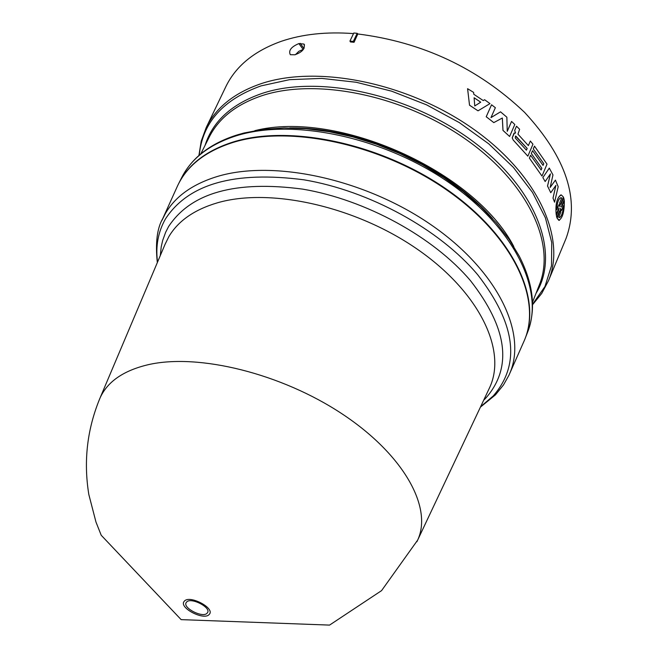 <?xml version="1.0" encoding="UTF-8"?>
<svg xmlns="http://www.w3.org/2000/svg" width="658" height="658" viewBox="0 0 658 658"><rect width="100%" height="100%" fill="white"/><g stroke="black" fill="none" stroke-linecap="round" stroke-linejoin="round"><path stroke-width="0.99" d="M186.469 602.251C190.475 596.518 212.378 607.918 207.221 613.042C203.125 618.66 181.501 607.433 186.469 602.251M99.325 399.694L100.041 397.983C107.443 381.632 123.515 370.528 148.272 364.68C198.716 353.116 281.418 373.563 342.3 414.014C403.362 454.398 432.898 507.31 417.674 540.07L416.884 541.748M523.571 342.201L524.155 340.885C542.644 299.209 512.648 235.729 446.642 189.94C380.834 144.053 289.602 124.633 232.726 142.539C205.378 151.324 186.995 165.767 177.561 185.852L176.969 187.16M525.059 338.664L525.158 338.426C542.176 296.421 511.2 233.475 445.318 188.385C379.617 143.197 289.38 124.304 232.965 142.054C206.538 150.526 188.459 164.327 178.729 183.459L178.606 183.689M353.519 33.599C326.417 31.592 302.367 34.15 281.369 41.281C254.473 50.863 236 65.915 225.941 86.445L225.645 87.078M560.945 204.408L563.684 197.803L564.194 199.793L561.438 206.447L561.677 207.13L564.325 200.739C564.432 211.572 562.615 218.119 558.856 220.364L557.096 218.193L559.621 210.922M298.888 43.576L303.947 44.061C305.402 48.552 302.376 52.13 294.858 54.787L290.318 54.704C288.303 50.559 291.157 46.85 298.888 43.576L303.174 49.44L298.88 51.283L295.409 54.68M565.732 239.208L566.003 238.566C580.2 199.719 566.423 157.673 524.648 112.428C478.193 68.284 422.576 42.137 357.804 33.969L354.07 42.285L350.459 41.956L349.941 41.1L353.79 33.015L357.187 33.311L357.804 33.969M550.738 192.712L547.555 186.008L550.442 173.885L545.153 181.526L542.85 177.57L549.307 168.103L552.967 174.913L550.146 187.464L555.434 180.111L558.19 186.708L554.562 202.187L553.033 198.107L555.911 185.392L550.762 192.704L547.522 186.017L550.401 173.942M550.154 187.423L555.434 180.111M554.562 202.187L553.008 198.116L555.87 185.441M493.796 122.61L486.204 116.746L491.551 104.778L495.367 107.698L490.983 117.609L500.532 111.827L506.866 117.214L507.244 131.361L511.57 121.45L514.803 124.502L509.605 136.477L502.992 130.391L502.35 118.012L493.796 122.61L486.237 116.737L491.551 104.778M490.983 117.593L500.532 111.827M507.244 131.312L511.537 121.459M509.605 136.477L502.967 130.399L502.317 118.029M543.039 165.388L543.763 163.669L533.26 148.947L534.493 146.125L547.02 164.138L541.986 176.081L529.386 158.093L530.595 155.263L541.123 169.978L541.838 168.234L531.31 153.52L532.544 150.69L543.056 165.413L543.796 163.661L533.26 148.947M541.986 176.081L529.361 158.093L530.595 155.263M561.661 207.097L564.325 200.739M559.349 220.356L557.071 218.201L559.728 211.769M559.761 211.761L559.629 210.807L556.832 217.51L556.347 215.52L559.119 208.816L558.864 208.167M556.347 215.52L559.152 208.808L558.881 208.125L556.191 214.566C555.262 204.803 556.767 198.272 560.698 194.982M483.252 100.575L484.601 99.728L489.988 103.61L478.021 110.832L469.541 105.19L467.575 88.69L473.628 92.4L473.793 94.267L483.26 100.584L484.601 99.728M478.021 110.832L469.516 105.198L467.599 88.682M512.22 137.859L514.005 133.196L515.568 133.056L514.663 130.465L516.514 126.204L519.631 129.281L517.953 134.158L528.374 145.599L530.332 141.034L532.955 144.209L527.848 156.176L513.191 140.022L512.22 137.859L514.433 133.006M545.153 181.526L542.85 177.57M542.875 177.561L549.34 168.094M531.31 153.52L532.544 150.69M541.838 168.234L531.343 153.511M541.123 169.978L541.863 168.226M533.293 148.938L534.493 146.125M563.684 197.803L560.953 204.449L560.805 203.495L563.454 197.096L561.315 194.933C557.03 197.301 555.336 203.848 556.216 214.566M556.857 217.502L556.372 215.511M513.191 140.022L512.245 137.851M527.848 156.176L513.224 140.014M528.374 145.599L530.332 141.034M516.514 126.204L514.696 130.465L515.568 133.015M304.004 48.511L300.221 43.338M354.07 42.285L353.338 41.405L349.941 41.1M357.187 33.311L353.338 41.405M558.946 204.704L556.865 209.713C557.079 202.524 558.502 198.527 561.126 197.713L561.743 197.959L559.67 202.944L560.139 206.415L558.946 204.704L556.865 209.647M561.504 210.568L563.569 205.592C562.952 212.838 561.496 216.827 559.21 217.568L558.716 217.321L560.78 212.328L560.443 208.841L561.504 210.568L560.608 208.446M474.763 105.946L474.097 97.754L480.735 102.179L474.763 105.946L480.702 102.187L474.105 97.787M515.255 137.999L515.485 136.066L516.012 136.247L527.173 148.42L526.416 150.172L515.255 137.999M559.67 202.944L561.71 197.968L560.649 197.745M559.645 202.952L559.95 206.809M559.596 217.568C561.677 216.194 562.985 212.287 563.528 205.847M527.173 148.42L515.485 136.066M526.4 150.156L527.14 148.428M160.297 255.592L161.226 246.808L162.674 240.45L165.627 232.332L168.596 226.541C190.886 192.704 235.572 180.234 302.655 189.126C365.897 199.826 433.548 236.962 470.56 280.769C507.507 328.178 512.648 367.213 485.999 397.876L483.663 400.245M488.869 389.215L489.7 387.455C507.162 349.949 478.991 291.79 417.271 249.176C355.739 206.48 270.496 187.357 217.477 202.796C194.398 209.598 178.186 220.882 168.843 236.65L165.051 244.357M184.232 601.33C189.052 594.396 215.52 608.173 209.277 614.35C204.317 621.111 178.269 607.581 184.232 601.33M508.799 375.554L509.629 373.686C527.724 332.915 497.292 270.331 431.097 224.806C365.1 179.19 273.975 159.351 217.42 176.459C192.646 184.051 175.283 196.438 165.331 213.628L161.975 220.348M480.636 406.669L493.163 396.017C520.906 364.318 515.749 323.884 477.683 274.731C439.503 229.305 369.451 190.795 303.963 179.823C234.528 170.759 188.344 183.812 165.413 218.991C158.101 231.929 155.469 246.314 157.533 262.131M244.102 132.982L263.258 129.387L284.091 127.948L306.25 128.721L329.345 131.732L352.959 136.938L376.639 144.283L399.957 153.618L422.452 164.771L443.714 177.545L463.339 191.667L480.973 206.883L496.321 222.881L509.127 239.372L519.211 256.052C533.457 283.968 536.254 309.334 527.626 332.142C544.684 290.03 513.832 227.018 448.082 181.953C382.528 136.798 292.423 118.012 236.025 135.877C209.614 144.398 191.527 158.249 181.773 177.43L178.729 183.459M532.503 302.252L539.42 284.7C556.257 243.246 527.297 181.978 464.852 138.641C402.597 95.213 316.539 77.693 262.123 95.632C236.518 104.235 218.9 118.029 209.269 137.012L200.797 153.873M205.057 145.402C212.764 121.162 231.871 103.8 262.369 93.329C319.377 74.379 410.913 94.686 473.768 142.013C536.879 189.208 560.558 253.56 535.974 293.427M532.552 304.267L544.956 286.51L551.511 265.733L551.741 242.572L545.408 217.839L532.528 192.457L513.413 167.428L488.705 143.806L459.342 122.627L426.524 104.828L391.633 91.174L356.184 82.258L321.688 78.392L289.561 79.667L261.053 85.885C223.062 99.514 202.467 122.61 199.259 155.181M532.552 304.736L541.731 293.435L548.509 280.662C566.678 237.661 537.216 173.654 472.354 128.31C407.689 82.867 317.863 64.657 261.275 83.624C234.429 92.794 216.079 107.435 206.217 127.545L225.941 86.445M492.587 218.695C447.292 166.186 359.021 126.698 289.693 127.932M254.819 130.671C337.184 109.582 474.615 171.055 513.791 246.511M164.944 244.603L100.041 397.983M480.406 407.146L495.449 394.866L503.502 384.922L508.881 375.364L524.155 340.885M244.093 132.982L237.374 134.857M157.32 262.624C155.263 242.909 157.081 228.211 162.781 218.538L177.561 185.852M417.674 540.07L488.754 389.462M100.263 397.465C87.201 428.597 83.385 460.937 88.822 494.495L95.961 522.016L101.217 535.258L181.139 619.63L329.551 625.1L381.574 590.621L417.666 540.095M527.626 332.142L525.158 338.426M181.773 177.43C191.98 157.673 210.313 143.543 236.781 135.038M198.905 155.494L201.225 141.116L206.217 127.545M548.509 280.662L566.003 238.566M304.547 44.925L303.947 44.061"/></g></svg>
